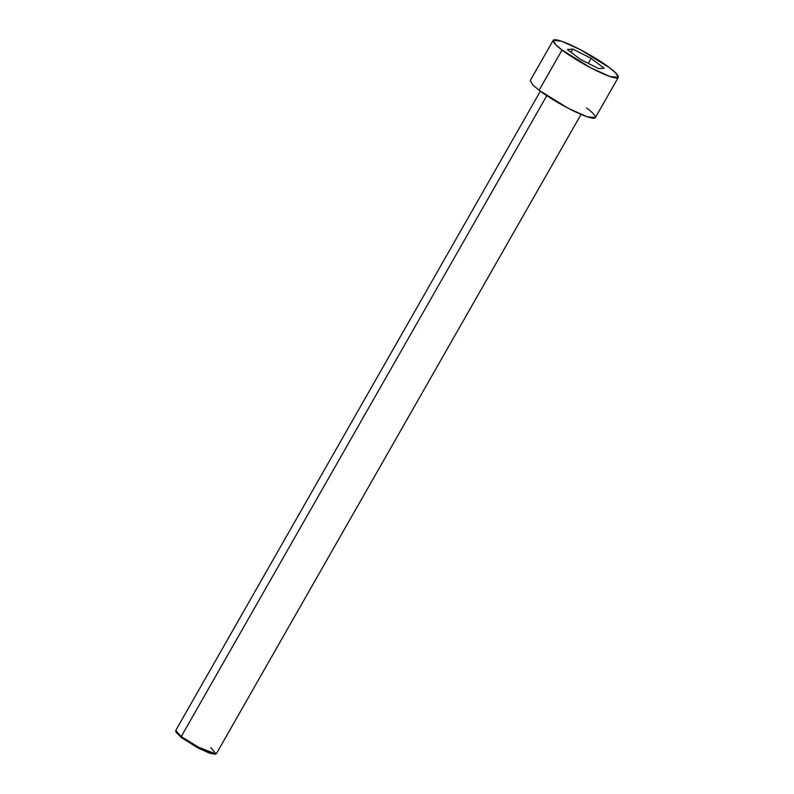 <?xml version="1.0" encoding="UTF-8"?>
<svg xmlns="http://www.w3.org/2000/svg" width="794" height="794" viewBox="0 0 794 794"><rect width="100%" height="100%" fill="white"/><g stroke="black" fill="none" stroke-linecap="round" stroke-linejoin="round"><path stroke-width="1.19" d="M176.06 732.276L181.379 737.566L181.24 736.544L175.702 731.026L176.06 732.276M540.357 91.211L175.732 730.46L181.24 736.544L546.778 95.687L181.24 736.544L199.284 747.72L211.135 753.059L216.405 753.655L581.029 114.405M553.22 40.296L530.273 80.531L532.685 84.819L539.086 90.268L562.043 50.032L555.641 44.583L553.22 40.296L561.646 41.258L580.613 49.794L609.474 67.689C603.867 63.063 581.178 48.623 563.313 41.854C546.074 35.551 554.52 44.702 562.043 50.032C567.65 54.647 590.339 69.098 608.204 75.867C625.444 82.169 616.998 73.018 609.474 67.689L615.876 73.127L618.298 77.415L609.871 76.462L590.905 67.917L562.043 50.032L539.086 90.268L567.958 108.153L586.915 116.698L595.351 117.651L618.298 77.415M598.716 68.671L580.374 59.352L567.422 49.536L572.802 49.039L591.143 58.359L604.095 68.185L598.716 68.671L604.095 68.185L591.143 58.359L572.802 49.039L567.422 49.536L580.374 59.352L598.716 68.671M586.528 107.924C594.041 113.254 602.497 122.405 585.247 116.103C567.392 109.334 544.704 94.883 539.086 90.268L543.136 83.171M215.114 754.032L209.963 753.387L198.599 748.246L181.379 737.566L176.07 731.76M570.985 52.235L572.802 49.039L570.985 52.235M588.285 63.371L591.143 58.359L588.285 63.371M181.24 736.544L181.379 737.566L197.249 747.531L214.678 754.3L215.928 753.972L197.775 746.916L181.24 736.544M210.886 747.581L215.928 753.972"/></g></svg>
